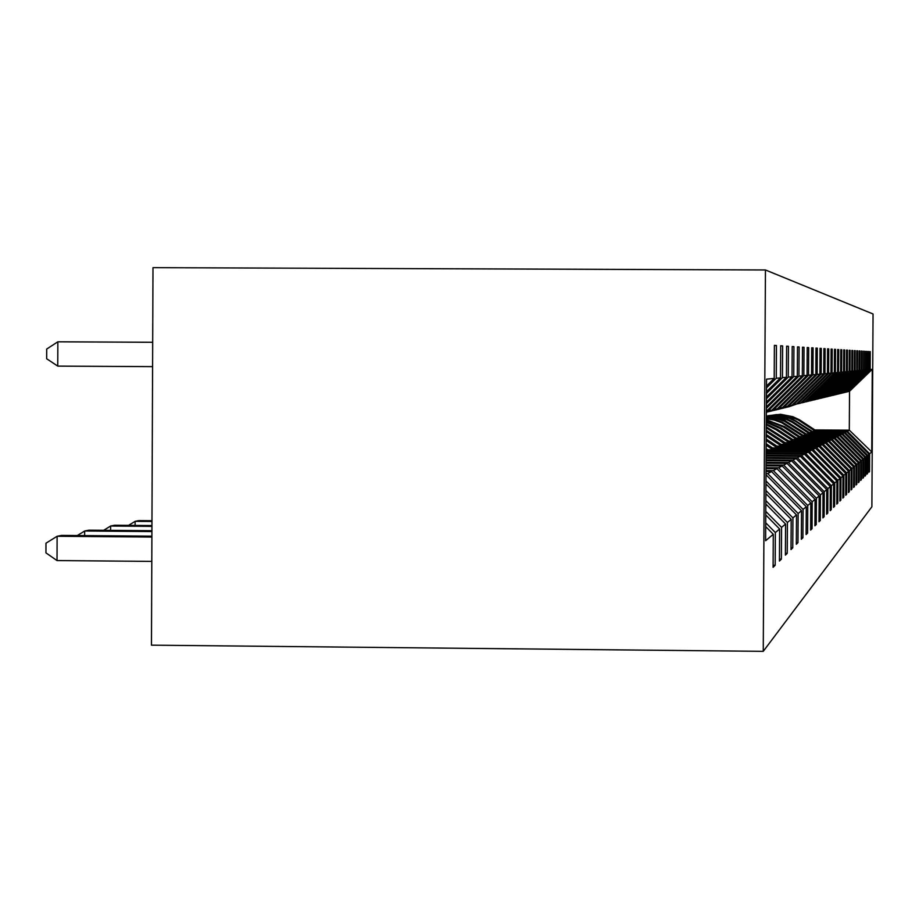 <?xml version="1.0" encoding="UTF-8"?>
<svg xmlns="http://www.w3.org/2000/svg" width="919" height="919" viewBox="0 0 919 919"><rect width="100%" height="100%" fill="white"/><g stroke="black" fill="none" stroke-linecap="round" stroke-linejoin="round"><path stroke-width="1.38" d="M763.252 651.341L151.463 645.161L152.991 267.659L765.447 269.968L873.05 313.988L871.878 506.806L763.252 651.341L765.447 269.968M766.515 386.037L774.2 378.433L774.384 345.372L776.452 345.51L774.384 345.498M773.109 565.254L775.176 565.265L773.097 567.322L773.293 534.295L765.619 540.717L766.549 379.145L774.2 378.433M766.503 387.887L776.256 378.249L776.452 345.51M776.256 378.249L780.495 377.847L780.69 345.785L782.62 345.912L780.69 345.9M766.469 393.458L782.437 377.663L782.62 345.912M782.437 377.663L786.434 377.295L786.618 346.164L788.445 346.291L786.618 346.279M766.446 398.697L788.261 377.123L788.445 346.291M788.261 377.123L792.029 376.779L792.201 346.532L793.924 346.647L792.201 346.635M766.412 403.636L793.752 376.618L793.924 346.647M793.752 376.618L797.313 376.285L797.485 346.877L799.116 346.98L797.485 346.98M766.389 408.312L798.944 376.124L799.116 346.98M798.944 376.124L802.31 375.814L802.482 347.198L804.033 347.302L802.482 347.29M803.861 375.664L807.054 375.377L771.926 410.081L768.1 411.011L803.861 375.664L804.033 347.302M807.054 375.377L807.215 347.508L808.686 347.612L807.215 347.6M808.525 375.239L811.546 374.952L777.325 408.783L773.683 409.656L808.525 375.239L808.686 347.612M811.546 374.952L811.707 347.807L813.097 347.899L811.707 347.887M812.947 374.826L815.819 374.55L782.437 407.542L778.99 408.369L812.947 374.826L813.097 347.899M815.819 374.55L815.98 348.083L817.301 348.163L815.98 348.163M817.152 374.435L819.886 374.171L787.319 406.359L784.033 407.151L817.152 374.435L817.301 348.163M819.886 374.171L820.035 348.347L821.299 348.427L820.035 348.427M821.149 374.056L823.757 373.815L791.96 405.233L788.824 405.991L821.149 374.056L821.299 348.427M823.757 373.815L823.906 348.6L825.113 348.68L823.906 348.669M824.963 373.7L827.445 373.47L796.382 404.165L793.396 404.888L824.963 373.7L825.113 348.68M827.445 373.47L827.594 348.841L828.743 348.91L827.594 348.91M828.593 373.367L830.971 373.137L800.61 403.142L797.761 403.832L828.593 373.367L828.743 348.91M830.971 373.137L831.121 349.071L832.212 349.14L831.121 349.14M832.074 373.034L834.349 372.827L804.653 402.154L801.919 402.821L832.074 373.034L832.212 349.14M834.349 372.827L834.486 349.289L835.532 349.358L834.486 349.346M835.394 372.735L837.565 372.528L808.513 401.224L805.906 401.856L835.394 372.735L835.532 349.358M837.565 372.528L837.703 349.496L838.702 349.565L837.703 349.553M838.565 372.436L840.655 372.241L812.212 400.328L809.719 400.937L838.565 372.436L838.702 349.565M840.655 372.241L840.782 349.702L841.747 349.76L840.782 349.76M841.609 372.149L843.608 371.965L815.762 399.466L813.361 400.052L841.609 372.149L841.747 349.76M843.608 371.965L843.745 349.886L844.664 349.955L843.745 349.944M844.527 371.873L846.445 371.701L819.162 398.639L816.865 399.202L844.527 371.873L844.664 349.955M846.445 371.701L846.571 350.07L847.456 350.139L846.571 350.128M847.329 371.621L849.167 371.448L822.425 397.858L820.219 398.387L847.329 371.621L847.456 350.139M849.167 371.448L849.294 350.254L850.144 350.311L849.294 350.3M850.018 371.368L851.787 371.196L825.572 397.088L823.447 397.605L850.018 371.368L850.144 350.311M851.787 371.196L851.913 350.426L852.729 350.472L851.913 350.472M852.602 371.127L854.302 370.966L828.582 396.365L826.549 396.859L852.602 371.127L852.729 350.472M854.302 370.966L854.429 350.587L855.21 350.633L854.429 350.633M855.095 370.897L856.726 370.736L831.488 395.664L829.524 396.135L855.095 370.897L855.21 350.633M856.726 370.736L856.853 350.748L857.599 350.794L856.853 350.794M857.484 370.667L859.058 370.518L834.291 394.986L832.396 395.434L857.484 370.667L857.599 350.794M859.058 370.518L859.173 350.897L859.908 350.943L859.173 350.943M859.793 370.449L861.31 370.311L836.979 394.331L835.164 394.768L859.793 370.449L859.908 350.943M861.31 370.311L861.425 351.047L862.125 351.092L861.425 351.081M862.011 370.242L863.481 370.116L839.587 393.7L837.829 394.125L862.011 370.242L862.125 351.092M863.481 370.116L863.596 351.184L864.274 351.23L863.596 351.23M864.159 370.047L865.572 369.92L842.091 393.091L840.403 393.504L864.159 370.047L864.274 351.23M865.572 369.92L865.675 351.322L866.33 351.368L865.675 351.357M866.226 369.852L867.593 369.725L844.515 392.505L842.884 392.895L866.226 369.852L866.33 351.368M867.593 369.725L867.697 351.449L868.329 351.495L867.697 351.495M868.225 369.668L869.535 369.541L846.859 391.942L845.273 392.321L868.225 369.668L868.329 351.495M869.535 369.541L869.65 351.575L870.259 351.621L869.65 351.621M816.486 431.011L847.352 431.206L849.305 430.172L849.535 391.287L847.594 391.758L870.155 369.484L870.259 351.621M870.155 369.484L872.269 369.289L871.763 451.964L869.638 453.745L869.535 471.596L868.914 472.217L869.029 454.262L867.697 455.364L867.593 473.526L866.95 474.158L867.065 455.893L865.698 457.042L865.583 475.525L864.928 476.18L865.043 457.593L863.619 458.776L863.504 477.581L862.826 478.259L862.941 459.351L861.471 460.58L861.356 479.729L860.644 480.43L860.758 461.166L859.231 462.441L859.116 481.947L858.38 482.67L858.507 463.061L856.922 464.382L856.795 484.244L856.037 484.991L856.163 465.014L854.521 466.392L854.394 486.633L853.602 487.415L853.728 467.047L852.016 468.472L851.89 489.115L851.074 489.919L851.201 469.161L849.42 470.643L849.294 491.688L848.444 492.538L848.57 471.355L846.721 472.906L846.594 494.376L845.71 495.249L845.836 473.641L843.918 475.249L843.78 497.168L842.849 498.087L842.987 476.031L840.977 477.708L840.851 500.074L839.886 501.039L840.012 478.512L837.921 480.258L837.783 503.118L836.784 504.117L836.922 481.096L834.739 482.923L834.59 506.289L833.544 507.334L833.682 483.808L831.396 485.714L831.258 509.597L830.156 510.688L830.294 486.633L827.916 488.632L827.766 513.066L826.618 514.203L826.755 489.597L824.263 491.688L824.113 516.685L822.907 517.891L823.056 492.699L820.437 494.881L820.276 520.499L819.013 521.751L819.162 495.95L816.417 498.247L816.256 524.485L814.923 525.806L815.084 499.362L812.189 501.774L812.04 528.678L810.638 530.068L810.799 502.946L807.755 505.484L807.594 533.089L806.112 534.548L806.285 506.714L803.08 509.402L802.907 537.741L801.357 539.281L801.517 510.7L798.14 513.526L797.968 542.635L796.325 544.266L796.497 514.893L792.925 517.879L792.752 547.816L791.018 549.539L791.19 519.327L787.411 522.486L787.238 553.295L785.4 555.122L785.573 524.025L781.564 527.38L781.38 559.108L779.438 561.038L779.622 529.011L775.36 532.561L775.176 565.265M765.722 522.796L775.36 532.561M765.768 514.962L779.622 529.011M766.48 391.712L780.495 377.847M765.791 511.389L781.564 527.38M765.837 504.014L785.573 524.025M766.446 397.054L786.434 377.295M765.849 500.637L787.411 522.486M765.895 493.687L791.19 519.327M766.423 402.085L792.029 376.779M765.906 490.505L792.925 517.879M765.952 483.934L796.497 514.893M766.389 406.841L797.313 376.285M765.964 480.924L798.14 513.526M765.998 474.709L801.517 510.7M766.366 411.344L802.31 375.814M766.021 471.527L771.569 471.562L767.744 473.607L766.009 473.595M767.744 473.607L803.08 509.402M771.569 471.562L806.285 506.714M766.71 411L768.1 411.011M766.032 468.61L776.969 468.69L773.338 470.631L766.021 470.574M773.338 470.631L807.755 505.484M776.969 468.69L810.799 502.946M772.374 409.644L773.683 409.656M766.055 465.841L782.103 465.956L778.646 467.794L766.044 467.714M778.646 467.794L812.189 501.774M782.103 465.956L815.084 499.362M777.738 408.369L778.99 408.369M766.067 463.21L786.986 463.36L783.689 465.106L766.055 464.991M783.689 465.106L816.417 498.247M786.986 463.36L819.162 495.95M782.839 407.14L784.033 407.151M766.078 460.706L791.627 460.878L788.502 462.556L766.078 462.395M788.502 462.556L820.437 494.881M791.627 460.878L823.056 492.699M787.698 405.98L788.824 405.991M766.101 458.317L796.061 458.524L793.074 460.109L766.09 459.925M793.074 460.109L824.263 491.688M796.061 458.524L826.755 489.597M792.316 404.877L793.396 404.888M766.113 456.031L800.3 456.261L797.439 457.788L766.101 457.57M797.439 457.788L827.916 488.632M800.3 456.261L830.294 486.633M796.727 403.82L797.761 403.832M766.124 453.848L804.343 454.112L801.609 455.56L766.113 455.319M801.609 455.56L831.396 485.714M804.343 454.112L833.682 483.808M800.943 402.809L801.919 402.821M766.136 451.769L808.215 452.056L805.607 453.446L766.124 453.17M805.607 453.446L834.739 482.923M808.215 452.056L836.922 481.096M804.964 401.844L805.906 401.856M767.893 449.782L811.925 450.08L809.421 451.413L769.938 451.137M809.421 451.413L837.921 480.258M811.925 450.08L840.012 478.512M808.812 400.925L809.719 400.937M772.465 447.898L815.475 448.185L813.074 449.46L774.43 449.196M813.074 449.46L840.977 477.708M815.475 448.185L842.987 476.031M812.499 400.041L813.361 400.052M776.842 446.094L818.875 446.37L816.577 447.599L778.726 447.346M816.577 447.599L843.918 475.249M818.875 446.37L845.836 473.641M816.038 399.191L816.865 399.202M781.047 444.348L822.149 444.624L819.943 445.807L782.85 445.554M819.943 445.807L846.721 472.906M822.149 444.624L848.57 471.355M819.426 398.387L820.219 398.387M785.079 442.682L825.296 442.958L823.171 444.084L786.813 443.843M823.171 444.084L849.42 470.643M825.296 442.958L851.201 469.161M822.689 397.605L823.447 397.605M788.95 441.086L828.318 441.338L826.273 442.43L790.627 442.188M826.273 442.43L852.016 468.472M828.318 441.338L853.728 467.047M825.813 396.847L826.549 396.859M792.683 439.535L831.224 439.799L829.26 440.844L794.292 440.615M829.26 440.844L854.521 466.392M831.224 439.799L856.163 465.014M828.823 396.135L829.524 396.135M796.268 438.053L834.027 438.306L832.143 439.305L797.818 439.087M832.143 439.305L856.922 464.382M834.027 438.306L858.507 463.061M831.718 395.434L832.396 395.434M799.714 436.617L836.727 436.858L834.911 437.835L801.207 437.616M834.911 437.835L859.231 462.441M836.727 436.858L860.758 461.166M834.509 394.768L835.164 394.768M803.045 435.238L839.334 435.48L837.577 436.41L804.481 436.192M837.577 436.41L861.471 460.58M839.334 435.48L862.941 459.351M837.198 394.125L837.829 394.125M806.25 433.906L841.85 434.136L840.15 435.043L807.64 434.825M840.15 435.043L863.619 458.776M841.85 434.136L865.043 457.593M839.794 393.493L840.403 393.504M809.352 432.619L844.274 432.849L842.631 433.722L810.696 433.515M842.631 433.722L865.698 457.042M844.274 432.849L867.065 455.893M842.286 392.895L842.884 392.895M812.339 431.379L846.617 431.597L845.032 432.435L813.637 432.24M845.032 432.435L867.697 455.364M846.617 431.597L869.029 454.262M814.889 429.943L849.305 430.172L871.763 451.964M847.352 431.206L869.638 453.745M849.535 391.287L872.269 369.289M765.699 526.598L773.293 534.295M868.926 471.596L869.535 471.596M866.962 473.526L867.593 473.526M864.928 475.514L865.583 475.525M862.826 477.581L863.504 477.581M860.644 479.718L861.356 479.729M858.392 481.935L859.116 481.947M856.048 484.233L856.795 484.244M853.613 486.622L854.394 486.633M851.074 489.103L851.89 489.115M848.444 491.676L849.294 491.688M845.71 494.365L846.594 494.376M842.861 497.156L843.78 497.168M839.886 500.074L840.851 500.074M836.784 503.107L837.783 503.118M833.544 506.277L834.59 506.289M830.167 509.586L831.258 509.597M826.618 513.055L827.766 513.066M822.907 516.685L824.113 516.685M819.024 520.487L820.276 520.499M814.935 524.473L816.256 524.485M810.638 528.666L812.04 528.678M806.124 533.077L807.594 533.089M801.368 537.73L802.907 537.741M796.336 542.624L797.968 542.635M791.029 547.804L792.752 547.816M785.412 553.284L787.238 553.295M779.45 559.085L781.38 559.108M817.083 431.402L799.438 419.765L792.706 416.64L780.599 414.297L768.353 415.664M815.578 431.402L798.393 420.063L789.007 416.1L776.383 414.584L766.343 416.215M816.52 431.402L799.071 419.891L792.339 416.767L780.242 414.412L767.997 415.767M767.641 415.859L779.921 414.48L789.708 416.066L798.818 419.972L816.152 431.402M795.624 404.349L786.871 407.255M788.536 406.864L796.245 404.199M796.44 404.107L797.026 403.82M814.257 432.654L792.132 418.696L785.331 416.387L775.843 415.204L766.343 416.227L778.025 415.526L789.455 418.076L795.82 421.109L813.292 432.642M812.706 432.642L795.452 421.258L789.18 418.237L777.888 415.664L766.343 416.296M813.671 432.642L796.049 421.017L789.639 417.961L778.106 415.434L766.343 416.25M811.339 433.94L793.396 422.085L787.583 419.213L777.129 416.514L766.343 416.548M809.731 433.929L792.408 422.476L786.802 419.684L776.75 416.939L766.331 416.732M810.73 433.94L793.028 422.235L787.284 419.386L776.992 416.663L766.343 416.617M766.331 416.652L776.9 416.767L787.101 419.501L792.787 422.326L810.34 433.929M792.925 404.877L783.482 408.082M785.194 407.691L793.235 404.888M789.065 405.934L779.967 408.955M781.747 408.541L789.743 405.773M808.306 435.273L785.136 420.695L775.923 417.904L766.331 417.226M806.641 435.261L784.332 421.189L775.533 418.386L766.331 417.525M807.675 435.273L784.826 420.891L775.774 418.088L766.331 417.341M766.331 417.41L775.682 418.202L784.642 421.005L807.284 435.273M785.619 406.772L776.325 409.851M778.175 409.414L786.319 406.6M805.17 436.651L782.586 422.269L774.648 419.489L766.331 418.294M803.447 436.64L781.747 422.786L774.223 420.04L766.32 418.708M804.527 436.651L782.276 422.464L774.487 419.696L766.331 418.444M766.331 418.547L774.384 419.834L782.069 422.591L804.102 436.651M782.046 407.634L772.557 410.77M774.476 410.333L783.425 407.151M801.931 438.087L784.906 426.772L766.32 419.742M800.139 438.076L783.735 427.174L766.32 420.293M801.253 438.087L784.458 426.921L766.32 419.949M766.32 420.075L784.171 427.013L800.817 438.087M778.68 408.369L768.652 411.735M770.627 411.275L779.082 408.346M798.554 439.581L781.196 428.036L766.308 421.614M796.693 439.569L779.99 428.449L766.308 422.315M797.853 439.569L780.736 428.197L766.308 421.878M766.308 422.051L780.449 428.3L797.405 439.569M774.487 409.46L766.366 412.332M766.653 412.252L775.268 409.277M795.061 441.12L777.359 429.357L766.297 423.969M793.131 441.109L776.096 429.782L766.285 424.819M794.326 441.12L776.877 429.518L766.297 424.279M766.297 424.486L776.578 429.621L793.867 441.12M770.501 410.425L766.366 412.103M766.366 412.183L771.305 410.23M791.431 442.728L766.274 426.841M789.421 442.717L766.274 427.886M790.662 442.728L766.274 427.232M766.274 427.473L790.179 442.717M767.25 411L766.366 411.425M766.366 411.597L767.664 411.011M787.652 444.394L766.262 430.322M785.561 444.382L766.251 431.585M786.859 444.394L766.251 430.793M766.251 431.091L786.354 444.394M783.723 446.14L766.239 434.503M781.552 446.117L766.228 435.928M782.896 446.129L766.228 435.043M766.228 435.388L782.379 446.129M779.634 447.944L766.205 439.018M777.371 447.932L766.205 440.5M778.772 447.944L766.205 439.581M766.205 439.937L778.232 447.932M775.372 449.828L766.182 443.716M773.005 449.816L766.17 445.267M774.476 449.828L766.182 444.302M766.17 444.67L773.913 449.816M770.926 451.792L766.147 448.621M768.468 451.78L766.147 450.23M769.996 451.792L766.147 449.23M766.147 449.621L769.41 451.792M151.968 520.717L138.907 520.613L135.116 521.337L151.968 521.475M128.557 525.369L135.116 521.337L135.093 525.427M151.945 525.565L114.634 525.254L110.613 526.024L151.945 526.369M103.686 530.297L110.613 526.024L110.602 530.355M151.934 530.7L88.925 530.183L84.663 530.998L151.922 531.55M77.334 535.536L84.663 530.998L84.64 535.593M151.911 536.156L61.642 535.409L57.116 536.271L57.024 560.567L151.807 561.394M57.024 560.567L45.95 552.882L45.984 543.186L57.116 536.271L151.899 537.064M152.692 342.282L57.851 341.799L57.759 366.118L152.588 366.635M57.759 366.118L46.674 358.755L46.708 349.048L57.851 341.799"/></g></svg>
